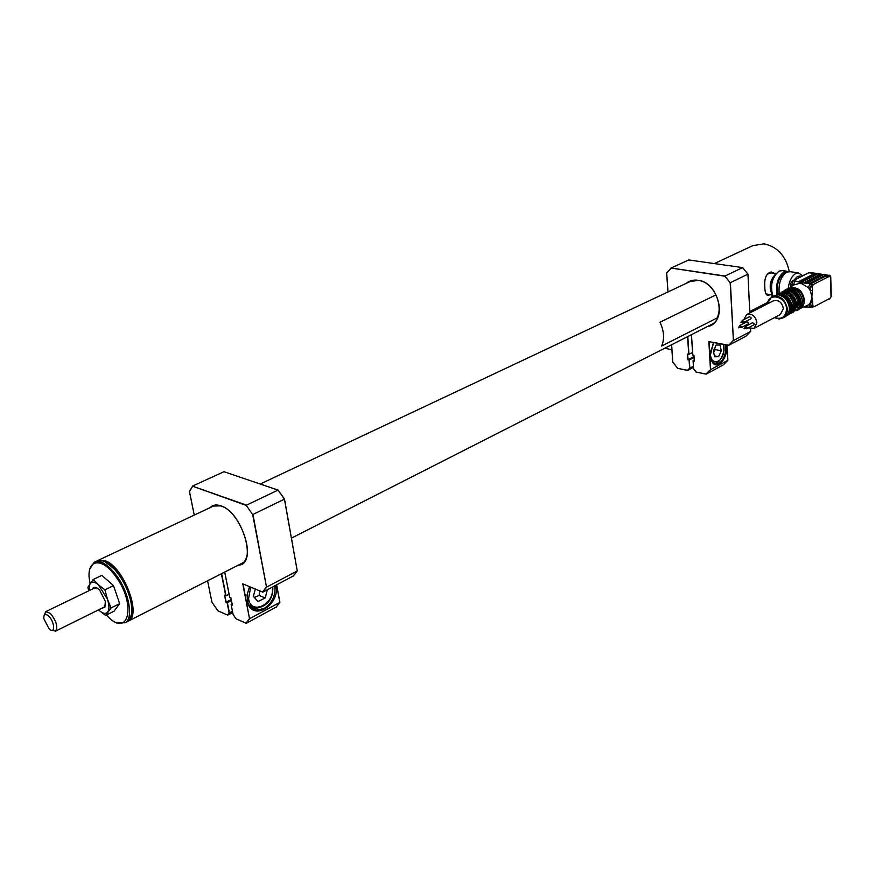 <?xml version="1.0" encoding="UTF-8"?>
<svg xmlns="http://www.w3.org/2000/svg" width="875" height="875" viewBox="0 0 875 875"><rect width="100%" height="100%" fill="white"/><g stroke="black" fill="none" stroke-linecap="round" stroke-linejoin="round"><path stroke-width="1.31" d="M130.67 617.116C137.594 604.822 120.498 567.394 105.328 561.761L102.823 560.919M97.3 560.798L105.744 560.941C124.064 567.656 141.87 615.442 128.352 621.086L243.622 562.45M126.492 622.027L127.105 621.709C131.677 618.636 132.869 611.625 130.659 600.688C128.406 591.15 124.283 582.236 118.278 573.934L114.997 569.877C107.559 561.848 101.347 558.961 96.348 561.214L94.806 561.947M89.884 568.903L94.183 562.231C100.22 559.77 107.527 564.014 116.102 574.984C129.128 591.97 133.908 618.636 124.972 622.803L116.419 622.442M106.422 615.005L106.936 615.552C128.614 639.647 136.97 604.078 115.205 575.783C100.811 555.603 85.258 560.088 89.819 581.875L90.125 583.428M105.219 561.892L115.631 570.084L118.825 574.033C124.677 582.127 128.702 590.811 130.889 600.097C133.066 610.936 131.841 617.805 127.236 620.714M812.252 307.431L811.847 307.005L813.006 306.37L814.198 306.709L810.403 307.234L808.916 304.686L810.731 302.181L811.847 296.68L810.37 290.762L808.369 287.645L800.669 283.062L793.723 284.977L789.217 288.28M801.084 307.048L803.709 299.983C802.342 291.966 798.164 288.028 791.197 288.17M798.153 304.336L800.778 302.673L800.734 301.448L798.175 302.728L797.858 302.192C796.775 296.461 793.723 292.72 788.692 290.981L788.233 290.577L790.748 289.253L789.655 289.089L782.906 292.545M798.175 302.728L796.37 303.734L795.462 303.089C794.413 297.708 791.536 294.197 786.822 292.534L786.166 293.923M796.37 303.734L793.734 305.058L793.417 304.522C792.323 298.769 789.261 295.017 784.219 293.267L782.666 294.066C787.708 295.816 790.781 299.578 791.875 305.331L793.384 304.292M793.734 305.058L791.919 306.075L791 305.43C789.95 300.037 787.073 296.505 782.348 294.831L781.977 296.078M782.348 294.831L781.889 293.792L788.233 290.577M780.653 293.639L771.98 296.68M748.18 327.884L754.152 328.322L756.886 322.58C755.387 315.897 751.964 313.228 746.605 314.573L743.816 319.616M780.347 314.497L783.388 308.689C781.955 302.116 778.553 299.512 773.216 300.88L746.878 314.431M745.314 328.322L746.616 328.705L747.053 327.775L745.402 326.495L745.019 327.764M753.823 324.92L754.305 323.98L752.642 322.7L745.445 326.473M742.197 322.23L743.498 322.623L743.936 321.694L742.295 320.403L741.902 321.672M750.717 318.872L751.198 317.931L749.558 316.652L742.328 320.381M739.648 327.337L740.95 327.72L741.388 326.802L739.736 325.511L739.353 326.78M748.158 323.958L748.639 323.017L746.998 321.738L739.78 325.489M800.242 276.128L797.464 276.489L793.942 280.098M802.616 275.669L798.295 272.825L795.889 273.416C791.733 275.986 789.163 281.028 788.167 288.531M790.18 271.677L786.702 272.125C780.872 276.434 778.367 283.522 779.188 293.398M785.739 272.705L784.241 273.186C778.455 277.769 776.333 284.714 777.886 294.011M782.644 270.616L779.166 271.053C771.98 277.266 769.902 285.644 772.92 296.198M788.364 271.578L784.186 271.764C777.897 276.653 775.502 284.222 776.989 294.459M821.8 275.537L819.536 275.537L819.514 274.673L803.808 282.778L805.798 283.434L810.261 283.128L808.369 287.645L810.272 287.93L811.18 285.589L812.372 286.048L810.272 287.93L810.37 290.762L812.503 290.522L811.847 296.68L813.006 306.37L810.819 304.992L810.731 302.181L812.864 301.941M811.847 307.005L810.819 304.992L808.916 304.686L799.827 308.645M825.212 275.483L810.348 283.139L809.977 284.517L812.448 284.933L828.363 276.784L828.045 275.548L825.212 275.483L825.234 276.336L809.703 284.353L809.681 283.686M819.536 275.537L804.716 283.15M807.461 282.909L822.62 275.111L819.514 274.673M801.358 282.275L816.933 274.312L813.838 273.886L798.317 281.794L801.358 282.275M816.112 274.739L813.87 274.739L799.094 282.286M813.87 274.739L813.838 273.886M793.253 285.327L795.145 280.941L798.317 281.794M799.411 282.319L800.669 283.062L803.895 282.92M807.844 306.972L804.595 307.016M830.944 296.975L829.587 298.955L831.031 296.745L830.506 276.642L828.363 276.784M829.095 299.075L829.927 298.298M792.673 280.744L798.558 277.988L793.275 280.667L795.145 280.941M797.967 278.064L803.983 275.231L798.558 277.988M830.736 276.817L831.239 296.166M830.43 275.953L829.391 275.198M793.002 309.728L794.489 306.283M788.9 314.497L793.789 306.414L798.503 303.866M793.505 306.863L792.236 307.223L793.789 306.414M789.064 311.314L790.038 308.634M789.37 308.984L792.236 307.223M789.403 308.963L791.963 307.672L787.763 315.098L789.305 314.278L793.592 306.808M793.33 312.134L798.23 304.073M797.945 304.522L796.502 305.277M793.844 306.633L796.688 304.883M798 304.489L796.327 305.364L792.214 312.736L790.486 313.458M782.173 292.884L781.014 293.475M780.391 293.836L778.127 294.995M782.513 293.508L782.545 294.175M790.748 289.253L791.263 289.909L789.075 291.025M788.966 290.992L788.462 290.423M797.836 301.962L800.188 300.814L798.962 300.628C798.011 295.892 795.462 292.775 791.306 291.277L791.263 289.909M791.306 291.277L790.628 291.627M798.962 300.628L797.825 301.23M796.644 303.537L796.327 302.991L797.923 302.006M793.373 303.559L794.533 302.947C793.581 298.2 791.022 295.072 786.866 293.562M794.533 302.947L795.462 303.089M794.019 304.97L793.505 304.347L796.327 302.991C795.244 297.259 792.181 293.519 787.15 291.769L786.691 291.364M792.192 305.878L791.372 305.441L789.272 306.545M789.141 305.78L790.081 305.288C789.119 300.519 786.548 297.38 782.392 295.859M790.081 305.288L791 305.43M791.919 306.075L789.272 307.475L789.25 306.775M789.348 307.103C788.266 300.88 784.995 296.909 779.516 295.17L781.889 293.792M780.467 295.444L782.666 294.066M783.77 292.863L784.339 293.245C789.381 294.984 792.433 298.703 793.516 304.423M784.503 293.289L784 292.709M786.822 292.534L786.363 291.495M784.613 293.322L788.944 291.036M800.188 300.814L800.734 301.448M798.459 302.641L797.945 302.017M744.133 322.295L744.384 323.094M745.544 325.325L746.134 326.102M797.453 307.366L798.908 303.953M828.439 276.533L825.234 276.336M814.198 306.709L828.953 298.823M44.406 614.852L45.73 611.647L50.389 613.408C56.361 620.922 58.111 626.817 55.628 631.116L52.073 630.306M48.967 628.666C55.409 635.217 55.005 621.862 48.541 615.934C45.041 613.178 43.498 614.152 43.903 618.877L48.967 628.666M92.433 589.05L92.837 588.252C94.358 586.458 96.633 587.092 99.641 590.144L105.35 601.377L104.836 607.37L101.927 608.18M104.223 607.031L105.558 605.445M98.492 609.875L99.192 610.531C102.955 613.769 105.809 614.25 107.734 611.986C109.43 609.35 109.331 605.073 107.428 599.167L104.934 589.794L98.47 584.905L93.253 579.469L87.894 587.234L88.714 590.844M99.192 610.531L105.569 615.431L111.114 607.917L107.428 599.167L98.47 584.905C94.664 581.711 91.82 581.295 89.961 583.658L88.987 590.713M96.83 587.847L94.008 588.612M105.569 615.431L114.056 611.198L119.656 603.662L113.52 585.605L101.839 575.356L93.253 579.469M104.934 589.794L113.52 585.605M111.114 607.917L119.656 603.662M770.044 294.798L768.086 295.4C766.008 295.192 764.925 292.502 764.827 287.339C764.116 278.381 766.216 273.262 771.105 271.983L774.67 273.383M789.272 271.534C785.925 256.036 777.514 246.805 764.039 243.819L752.861 245.623L714.361 263.583M773.511 273.219L771.389 272.005M767.528 295.334L769.88 294.777M772.395 295.17L765.953 293.814M766.314 275.461L768.852 273.252L771.455 272.923M772.505 295.269C768.502 287.252 769.727 280 776.169 273.514M661.664 346.03L717.15 317.953C720.245 310.898 719.819 303.22 715.859 294.919L659.969 322.252C664.092 330.881 664.661 338.811 661.664 346.03L661.675 346.008M249.583 586.677L247.166 594.606L247.887 602.481C249.539 606.998 252.492 609.547 256.714 610.138L264.108 608.519C272.18 603.148 275.756 595.602 274.837 585.867L274.827 585.823M275.833 585.288L275.931 585.747C280.273 604.505 253.28 621.556 247.778 603.116L247.023 594.912L249.528 586.655M211.947 602.175L207.572 580.792L211.947 602.175L217.82 610.783L227.5 615.048L229.13 612.773L227.15 602.842L226.22 602.131L227.391 602.645L229.414 612.817L232.455 611.198M225.98 602.328L224.558 595.186L226.22 602.131L231.23 599.506M227.15 602.842L231.427 600.523M229.13 612.773L227.741 615.158L217.963 610.837M284.506 499.122L297.248 570.883L284.473 499.144L278.119 490.077L284.506 499.122L252.952 514.445L266.536 587.147L252.678 514.555L246.291 505.433L192.664 486.216L189.481 491.608L192.642 486.117M192.664 486.216L246.466 505.192L278.009 490.087L223.989 471.712L192.741 485.953M246.291 505.433L252.678 514.555M293.453 575.881L262.839 592.167L242.758 583.833L262.598 592.058L266.241 587.103M243.075 583.975L249.484 618.57L242.758 583.833M276.281 606.998L246.269 623.328L236.086 618.833L246.028 623.219L249.484 618.57M232.072 603.794L231.109 604.395L233.111 614.523L236.086 618.833M232.312 604.844L231.175 604.581M232.291 604.898L230.934 597.909L229.742 597.472L230.934 597.909L232.356 605.095M276.642 584.861L279.814 602.383L276.598 584.883M279.836 602.361L276.205 607.108L279.814 602.383L249.769 618.614L246.269 623.328M297.248 570.883L284.43 499.166L278.119 490.077M297.205 570.938L293.377 575.991L297.183 570.959L266.536 587.147L262.839 592.167M231.241 604.603L232.269 604.745M229.097 594.234L226.034 595.831L224.864 595.317M232.717 612.511L227.741 615.158M224.558 595.186L225.728 595.689L221.375 573.77M259.82 590.92L259.098 595.416L265.158 597.942L267.378 589.761M254.33 597.428L259.098 595.416M272.825 586.884C273.175 599.353 267.334 606.55 255.281 608.464L249.167 605.227M255.336 589.061L253.356 596.367L258.081 601.519L265.158 597.942M721.263 350.755L718.572 356.65L714.623 356.792L713.377 351.006L716.089 345.089L720.038 344.98L721.263 350.755L715.247 349.628L713.617 352.133M723.844 344.422L724.073 350.645C721.273 359.723 718.069 363.88 714.459 363.092L712.95 362.742M714.427 355.863L718.572 356.65M715.247 349.628L714.645 348.239M726.48 344.914L726.677 346.795C727.672 358.422 717.478 369.928 712.545 362.589L710.325 355.469L713.42 342.508M711.112 359.778L712.316 362.009L716.034 364.153L718.758 363.464C723.428 360.183 725.791 354.659 725.845 346.894L725.605 344.75M677.753 368.353L672.798 362.086L677.753 368.353L687.498 370.322L689.62 368.123L689.106 360.084L688.122 359.702L689.303 359.931L689.828 368.156L693.416 366.253M687.925 359.855L687.553 354.08L688.122 359.702L693.984 356.617M689.62 368.123L687.652 370.42L677.906 368.386M689.106 360.084L694.039 357.438M671.617 344.772L672.809 362.086L671.595 344.783M667.975 291.944L666.652 273.066L671.048 268.034L725.014 276.019L742.602 267.597L688.8 259.952L671.027 268.045L666.663 273.044M749.777 312.933L747.95 274.127L730.395 282.658L733.414 340.55L730.177 282.745L724.883 276.205L671.027 268.045M750.652 331.341L745.959 336.197L728.733 345.319L733.195 340.506M728.645 345.308L708.838 341.589L728.58 345.22M709.166 341.644L710.478 369.556L708.838 341.589M723.363 364.842L706.202 374.15L696.117 372.05L706.059 374.052L710.478 369.556M694.203 360.084L693.098 360.675L693.591 368.933L696.117 372.05M694.258 360.894L693.066 360.719L693.645 368.933L696.259 372.083M694.258 360.948L693.941 355.381L694.323 361.113L693.131 360.883M693.908 355.392L694.323 361.113M693.908 355.381L692.77 355.086L693.962 355.316M692.847 355.097L691.458 334.677L692.77 355.086M727.836 360.227L727.016 345.012M727.858 360.325L723.352 364.864L727.847 360.325L710.697 369.589L706.202 374.15M750.663 331.428L750.531 328.847M728.733 345.319L733.414 340.55L750.652 331.439L745.959 336.197M747.928 274.137L742.602 267.597M692.552 352.548L688.734 354.309L687.597 336.645M688.833 354.397L687.87 354.145M693.481 367.303L687.652 370.42M687.553 354.08L688.734 354.309M730.177 282.745L724.883 276.205M789.327 288.258C797.333 286.311 802.364 290.183 804.442 299.895C804.453 303.953 802.955 306.83 799.947 308.525M802.462 301.175C800.264 291.036 795.014 287.033 786.702 289.155C795.091 286.978 800.373 290.948 802.561 301.087C802.572 305.156 801.095 308.098 798.131 309.936C801.041 308.131 802.484 305.211 802.462 301.175M783.639 291.123L785.345 289.855C793.658 287.733 798.908 291.736 801.106 301.886C801.128 305.922 799.684 308.853 796.775 310.658L797.716 310.166M788.386 289.658L784.93 290.773M800.144 300.814C799.094 295.269 796.13 291.648 791.263 289.953M767.2 303.975L771.553 296.898C779.877 294.787 785.159 298.856 787.412 309.094C787.445 313.162 786.012 316.105 783.103 317.92L778.892 318.938L774.364 317.658M789.272 307.475C788.244 301.011 784.897 296.898 779.22 295.159M774.594 317.537C781.758 319.823 785.739 317.045 786.538 309.192C786.538 296.691 768.698 291.856 767.43 303.855M793.155 285.403L790.694 284.736C790.836 282.669 791.481 281.345 792.619 280.777L793.275 280.667L791.438 286.661M803.381 275.319L809.189 272.595L803.983 275.231M810.009 272.486L828.538 275.297L808.533 272.705M828.045 275.548L829.336 276.27M791.492 312.43L795.517 305.747M787.73 314.355L791.066 308.088M784.58 317.133L784.995 316.914C787.741 315.23 789.173 312.484 789.316 308.711M778.684 294.634L777.558 294.93M776.552 294.689L780.413 293.738M783.158 292.337L781.288 292.95M781.911 292.95L778.105 293.891L781.966 292.917M781.036 292.392L784.897 291.452M786.384 290.664L781.441 292.184M795.364 310.691C798.23 309.356 799.837 306.884 800.22 303.275M813.509 284.473L812.372 286.048L812.503 290.522M811.18 285.589L811.552 284.747M749 296.078L748.956 295.137M239.05 564.78L241.861 563.795C244.661 562.155 246.444 559.092 247.209 554.597M223.781 507.139L221.156 505.947M210.022 507.675C212.756 504.864 216.398 504.252 220.959 505.838C242.561 512.28 257.83 565.141 238.394 565.119M220.97 505.881L212.505 506.056L210.7 507.358M189.481 491.608L194.25 515.102L189.448 491.575M224.733 572.053L229.753 597.406M221.627 573.639L226.034 595.831M272.245 587.191C275.33 603.87 251.016 616.077 248.577 598.763L250.644 587.114M723.538 344.367L723.877 350.667C722.411 364.995 708.63 365.641 710.719 351.094L713.978 342.606M707.831 326.353L710.97 325.084C727.519 317.494 717.522 282.177 698.152 280.372C717.489 282.166 727.475 317.581 710.97 325.084M686.109 283.402C689.489 280.678 693.47 279.628 698.053 280.262C719.917 282.373 727.77 323.575 707.164 326.692M689.708 281.378L698.108 280.372L688.931 281.739L686.787 283.084M671.016 268.231L666.706 273.153L667.997 291.933M687.805 336.536L688.953 354.419M692.103 280.58L260.203 484.028M215.338 505.17L98.241 560.328M713.059 323.684L291.43 538.136M115.631 570.084L114.997 569.877M130.889 600.097L130.659 600.688M127.105 621.709L124.972 622.803M786.702 289.155L785.761 289.636M785.345 289.855L783.617 291.134M771.553 296.898L767.113 304.019M744.034 328.278L745.85 327.316M740.917 322.186L742.744 321.234M738.369 327.294L740.195 326.342M799.389 276.008L801.15 276.259M789.119 271.534L798.295 272.825M781.572 270.473L786.592 271.173M810.141 307.191L807.538 307.005M790.705 284.856L790.781 287.131M800.548 303.1L798.273 304.292M792.017 307.65L793.559 306.83M789.403 308.875C789.195 312.572 787.719 315.252 784.995 316.914L779.483 318.959L774.277 317.702M790.475 313.458L793.745 311.927L798.033 304.467M786.822 290.434L789.414 289.133M785.258 291.233L786.8 290.445M780.773 293.53L782.327 292.731M773.467 295.914L778.072 294.952M785.028 291.386L782.666 292.589M778.105 293.891L776.967 294.47M782.578 291.605L786.428 290.631M788.802 290.948C793.833 292.677 796.884 296.395 797.956 302.094M738.664 327.841L740.491 326.889M740.95 327.72L748.202 323.936M741.212 322.744L743.039 321.792M743.498 322.623L750.761 318.85M744.33 328.825L746.156 327.873M746.616 328.705L753.856 324.898M754.152 328.322L780.62 314.355M55.628 631.116L104.42 606.944M45.916 611.548L94.948 587.825M749.744 311.598L767.386 302.531M776.048 273.58L770.656 272.814M749.022 296.548L748.934 294.613M241.861 563.795C256.441 557.736 240.188 511.547 221.08 505.958M213.194 505.739L221.014 505.936M192.653 486.052L189.47 491.444M231.109 604.395L233.111 614.523L236.119 618.909M229.742 597.472L224.711 572.075M276.664 584.839L279.88 602.295M251.409 607.862L256.714 610.138M247.887 602.481L247.778 603.116M671.902 349.672L664.694 348.294M671.562 344.794L672.755 362.086L677.764 368.441M666.652 273.088L667.942 291.966M693.066 360.719L693.591 368.933L696.117 372.137M692.716 355.163L691.425 334.698M727.048 345.012L727.869 360.292M747.95 274.127L749.798 312.922M750.564 328.847L750.684 331.406M714.755 363.902L716.034 364.153M712.316 362.009L712.545 362.589"/></g></svg>

